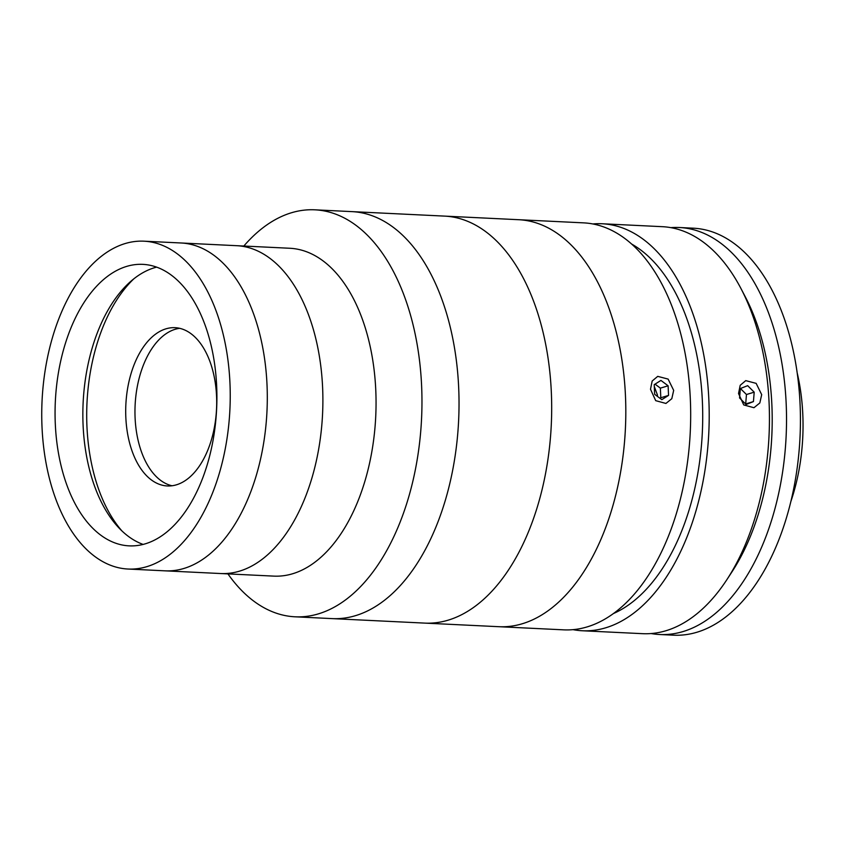 <?xml version="1.0" encoding="UTF-8"?>
<svg xmlns="http://www.w3.org/2000/svg" width="845" height="845" viewBox="0 0 845 845"><rect width="100%" height="100%" fill="white"/><g stroke="black" fill="none" stroke-linecap="round" stroke-linejoin="round"><path stroke-width="1.27" d="M128.028 569.034L165.092 570.84A164.12 94.027 -87.2 0 0 266.788 380.472A164.12 94.027 -87.2 0 0 181.01 242.98L236.6 245.684A164.12 94.027 -87.2 0 1 322.378 383.165A164.12 94.027 -87.2 0 1 220.682 573.533A164.12 94.027 -87.2 0 0 322.378 383.165A164.12 94.027 -87.2 0 0 236.6 245.684L289.761 248.261A164.12 94.027 -87.2 0 1 375.539 385.742A164.12 94.027 -87.2 0 1 273.843 576.121L165.092 570.84A164.12 94.027 -87.2 0 0 266.788 380.472A164.12 94.027 -87.2 0 0 181.01 242.98L143.946 241.184A164.12 94.027 -87.2 0 0 42.25 431.552A164.12 94.027 -87.2 0 0 128.028 569.034A164.12 94.027 -87.2 0 0 229.724 378.666A164.12 94.027 -87.2 0 0 143.946 241.184M55.506 427.813A140.914 80.74 -87.2 0 0 129.148 545.859A140.914 80.74 -87.2 0 0 216.468 382.405A140.914 80.74 -87.2 0 0 142.816 264.358A140.914 80.74 -87.2 0 0 55.506 427.813M156.61 267.136A140.914 80.74 -87.2 0 0 83.296 429.165A140.914 80.74 -87.2 0 0 143.154 544.433M227.928 573.892A203.74 116.726 -87.2 0 0 295.085 616.808A203.74 116.726 -87.2 0 0 421.328 380.493A203.74 116.726 -87.2 0 0 314.847 209.813A203.74 116.726 -87.2 0 0 243.846 246.032M295.085 616.808L332.148 618.614A203.74 116.726 -87.2 0 0 458.391 382.289A203.74 116.726 -87.2 0 0 351.911 211.62L444.565 216.109A203.74 116.726 -87.2 0 1 551.046 386.788A203.74 116.726 -87.2 0 1 424.813 623.114A203.74 116.726 -87.2 0 0 551.046 386.788A203.74 116.726 -87.2 0 0 444.565 216.109L518.693 219.711A203.74 116.726 -87.2 0 1 625.173 390.39A203.74 116.726 -87.2 0 1 498.941 626.705A203.74 116.726 -87.2 0 0 625.025 388.024A203.74 116.726 -87.2 0 0 518.693 219.711L583.557 222.858A203.74 116.726 -87.2 0 1 689.89 391.172A203.74 116.726 -87.2 0 1 563.805 629.852L332.148 618.614A203.74 116.726 -87.2 0 0 458.391 382.289A203.74 116.726 -87.2 0 0 351.911 211.62L314.847 209.813M125.947 419.585A79.229 45.398 -87.2 0 0 167.352 485.959A79.229 45.398 -87.2 0 0 216.447 394.055A79.229 45.398 -87.2 0 0 175.042 327.68A79.229 45.398 -87.2 0 0 125.947 419.585M179.647 328.325A79.229 45.398 -87.2 0 0 135.211 420.039A79.229 45.398 -87.2 0 0 172.01 485.769M133.996 278.681A147.146 84.299 -87.2 0 0 87.162 430.527A147.146 84.299 -87.2 0 0 121.764 530.745M673.676 390.379L671.807 398.692L665.934 403.445L655.699 400.657L650.502 389.26L652.171 381.021L657.727 376.363L668.12 379.088L673.676 390.379M613.597 613.481A192.417 110.241 -87.2 0 0 701.963 394.024A192.417 110.241 -87.2 0 0 631.532 243.983M573.1 629.662A203.74 116.726 -87.2 0 0 582.332 630.761L642.559 633.676A203.74 116.726 -87.2 0 0 726.88 579.659A203.74 116.726 -87.2 0 0 768.644 394.995A203.74 116.726 -87.2 0 0 741.002 288.62A203.74 116.726 -87.2 0 0 662.322 226.682L602.094 223.756A203.74 116.726 -87.2 0 0 592.789 223.957M582.332 630.761A203.74 116.726 -87.2 0 0 708.416 392.069A203.74 116.726 -87.2 0 0 602.094 223.756M738.53 393.538L740.199 385.299L745.755 380.63L756.148 383.366L761.694 394.657L759.824 402.959L753.962 407.712L743.727 404.935L738.53 393.538M741.002 288.62L745.353 296.933A192.417 110.241 92.8 0 1 771.453 397.403A192.417 110.241 92.8 0 1 732.002 571.801L726.88 579.659M657.537 395.27L654.294 386.514M670.835 227.643A203.74 116.726 92.8 0 1 679.401 227.516A203.74 116.726 92.8 0 1 786.515 416.173A203.74 116.726 92.8 0 1 683.182 631.521A203.74 116.726 92.8 0 1 659.649 634.51A203.74 116.726 92.8 0 1 651.136 633.549M679.401 227.516L693.301 228.192A203.74 116.726 92.8 0 1 800.416 416.849A203.74 116.726 92.8 0 1 697.083 632.197A203.74 116.726 92.8 0 1 673.549 635.186L659.649 634.51M797.162 372.782A143.745 82.356 92.8 0 1 790.931 501.328M754.205 392.175L747.667 385.658L740.347 388.552L739.565 397.974L746.114 404.491L753.434 401.586L754.205 392.175L746.462 394.52L740.431 388.52M745.596 403.973L753.434 401.586M745.691 403.931L746.462 394.52M668.553 395.407L668.11 385.795L660.938 380.419L654.21 384.665L654.643 394.288L661.815 399.653L668.553 395.407L660.801 397.763L660.367 388.14L668.11 385.795M660.367 388.14L655.033 384.137M659.977 398.28L660.801 397.763"/></g></svg>
